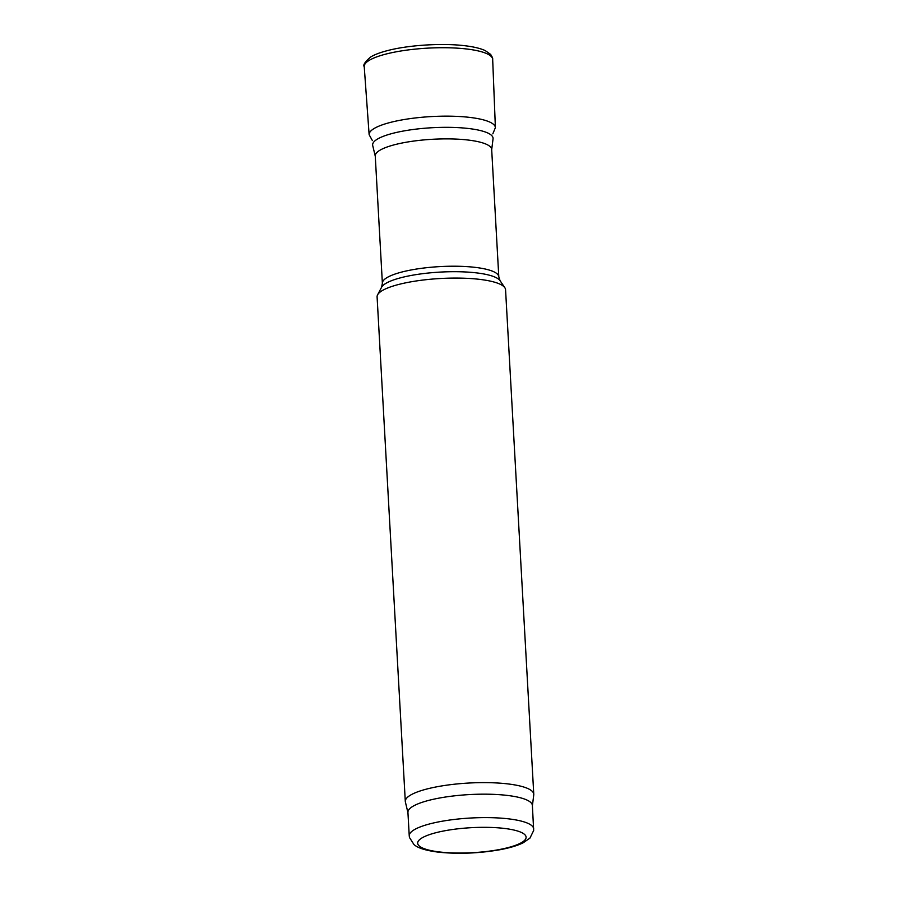 <?xml version="1.0" encoding="UTF-8"?>
<svg xmlns="http://www.w3.org/2000/svg" width="898" height="898" viewBox="0 0 898 898"><rect width="100%" height="100%" fill="white"/><g stroke="black" fill="none" stroke-linecap="round" stroke-linejoin="round"><path stroke-width="1.35" d="M375.274 156.23L372.715 145.566A60.312 13.908 -3.2 0 1 372.625 144.982A60.312 13.908 -3.2 0 1 432.073 127.729A60.312 13.908 -3.2 0 1 493.069 138.258A60.312 13.908 -3.2 0 1 493.047 138.842L491.689 149.719M498.794 276.775A58.303 13.448 -3.2 0 0 439.84 266.605A58.303 13.448 -3.2 0 0 382.38 283.285L375.252 155.949A58.303 13.448 -3.2 0 1 432.713 139.269A58.303 13.448 -3.2 0 1 491.677 149.438L498.794 276.775L500.074 280.692L504.844 287.73A64.33 14.839 -3.2 0 1 505.563 289.728L533.771 794.27A64.33 14.839 -3.2 0 1 533.749 794.898L532.402 805.764M407.95 812.724L405.402 802.071A64.33 14.839 -3.2 0 1 405.301 801.454L377.093 296.912A64.33 14.839 -3.2 0 1 377.587 294.847A64.33 14.839 -3.2 0 1 440.503 278.503A64.33 14.839 -3.2 0 1 504.844 287.73M405.301 801.454A64.33 14.839 -3.2 0 1 468.711 783.045A64.33 14.839 -3.2 0 1 533.771 794.27M409.241 835.858L407.928 812.421A62.321 14.379 -3.2 0 1 469.351 794.584A62.321 14.379 -3.2 0 1 532.379 805.461L533.67 830.493L529.943 838.115L523.164 842.807C517.147 845.725 509.155 848.082 499.187 849.867C478.522 853.381 458.463 854.166 439.01 852.236C423.497 850.294 417.289 847.431 414 844.603L409.443 837.441L409.241 835.858A62.321 14.379 -3.2 0 1 470.664 818.022A62.321 14.379 -3.2 0 1 533.693 828.899M382.38 283.285L381.549 287.315A59.919 13.818 -3.2 0 1 440.143 272.094A59.919 13.818 -3.2 0 1 500.074 280.692M440.346 852.056A54.284 12.516 -3.2 0 1 449.528 829.954A54.284 12.516 -3.2 0 1 525.846 838.564A54.284 12.516 -3.2 0 1 440.346 852.056M465.849 48.896A64.33 14.839 176.8 0 0 398.566 51.388A64.33 14.839 176.8 0 0 364.229 66.632C362.826 65.116 364.992 61.895 370.706 56.956C374.657 54.598 380.112 52.511 387.06 50.715C408.074 45.08 442.276 42.913 464.951 45.742C473.583 46.763 480.329 48.369 485.167 50.557L490.589 54.351C492.261 56.888 492.957 58.583 492.676 59.448A64.33 14.839 176.8 0 0 472.494 49.805A64.33 14.839 176.8 0 0 465.849 48.896M492.822 133.858L495.393 127.628A63.23 14.581 176.8 0 0 469.171 117.335A63.23 14.581 176.8 0 0 469.025 117.312A63.23 14.581 176.8 0 0 403 119.737A63.23 14.581 176.8 0 0 369.134 134.689L364.229 66.632M381.549 287.315L377.587 294.847M495.393 127.628L492.676 59.448M369.134 134.689L372.389 140.593"/></g></svg>
